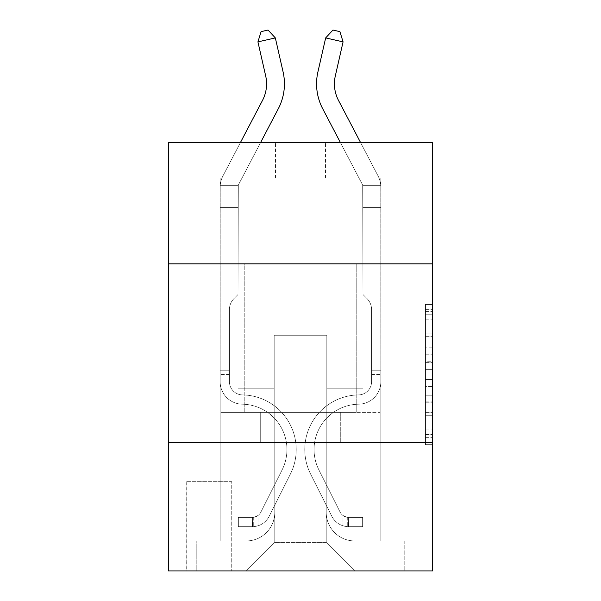 <?xml version="1.0" encoding="UTF-8"?>
<svg xmlns="http://www.w3.org/2000/svg" width="601" height="601" viewBox="0 0 601 601"><rect width="100%" height="100%" fill="white"/><g stroke="black" fill="none" stroke-linecap="round" stroke-linejoin="round"><path stroke-width="0.45" stroke-dasharray="3 2.25" d="M425.485 347.198L425.485 369.63L432.63 369.63L432.63 437.633L432.63 311.446L432.63 369.63L425.485 369.63L425.485 309.342L425.485 444.642L425.485 304.437L425.485 434.831L432.63 434.831L425.485 434.831L432.63 434.831L425.485 434.831L425.485 412.399L425.485 444.642L432.63 444.642L432.63 304.437L432.63 434.478L432.63 379.449L425.485 379.449L432.63 379.449L432.63 412.399L432.63 314.248L425.485 314.248L432.63 314.248L432.63 444.642L432.63 311.446L432.63 444.642L425.485 444.642L425.485 304.437L432.63 304.437L432.63 311.446L432.63 304.437L432.63 311.446L432.63 304.437L432.63 309.342L432.63 304.437L425.485 304.437L425.485 314.248L432.63 314.248L425.485 314.248L425.485 347.198L432.63 347.198M356.205 263.839L356.205 412.391L244.795 412.391L356.205 412.391L244.795 412.391L356.205 412.391L356.205 263.839L244.795 263.839L244.795 412.391L244.795 263.839L356.205 263.839M231.933 481.671L186.227 481.671L231.933 481.671L231.933 570.95L186.227 570.95L231.933 570.95M186.227 481.671L186.227 570.95M432.63 361.224L432.63 354.207L432.63 361.224L425.485 361.224L425.485 333.007L425.485 416.08L425.485 395.225L432.63 395.225L425.485 395.225L425.485 444.642L432.63 444.642L425.485 444.642L432.63 444.642L425.485 444.642L425.485 304.437L432.63 304.437L425.485 304.437L432.63 304.437L425.485 304.437L425.485 361.224L432.63 361.224M432.63 442.389L432.63 570.95L168.37 570.95L168.37 442.389L432.63 442.389L432.63 142.422L325.494 142.422L432.63 142.422L432.63 178.129L432.63 142.422L168.37 142.422L275.506 142.422L168.37 142.422L168.37 178.129L275.506 178.129L168.37 178.129L168.37 142.422L168.37 263.839L432.63 263.839L168.37 263.839L168.37 442.389L432.63 442.389L168.37 442.389M220.154 178.129L220.154 540.953L246.222 540.953A28.57 28.57 0 0 0 274.785 512.383L274.785 335.26L274.785 542.38L274.785 335.26L274.785 542.38L274.785 335.26L326.215 335.26L326.215 512.383A28.57 28.57 0 0 0 354.778 540.953L380.846 540.953L380.846 178.129L380.846 540.953L380.846 178.129L380.846 540.953L380.846 178.129L380.846 540.953L380.846 178.129L380.846 540.953L380.846 178.129L380.846 540.953L404.773 540.953L354.778 540.953L380.846 540.953L354.778 540.953L380.846 540.953L354.778 540.953L380.846 540.953L354.778 540.953L380.846 540.953L380.846 178.129L362.996 178.129L380.846 178.129L362.996 178.129L380.846 178.129L362.996 178.129L380.846 178.129L362.996 178.129L380.846 178.129L362.996 178.129L380.846 178.129L362.996 178.129L380.846 178.129L380.846 540.953L354.778 540.953A28.57 28.57 0 0 1 326.215 512.383A28.57 28.57 0 0 0 354.778 540.953A28.57 28.57 0 0 1 326.215 512.383A28.57 28.57 0 0 0 354.778 540.953A28.57 28.57 0 0 1 326.215 512.383A28.57 28.57 0 0 0 354.778 540.953A28.57 28.57 0 0 1 326.215 512.383A28.57 28.57 0 0 0 354.778 540.953A28.57 28.57 0 0 1 326.215 512.383L326.215 335.26L326.215 542.38L274.785 542.38L326.215 542.38L354.778 570.95L404.773 570.95L246.222 570.95L354.778 570.95L326.215 542.38L354.778 570.95L326.215 542.38L326.215 335.26L326.215 542.38L326.215 335.26L274.071 335.26L274.071 388.824L238.004 388.824L238.004 178.129L220.154 178.129L220.154 540.953L246.222 540.953A28.57 28.57 0 0 0 274.785 512.383L274.785 335.26L274.071 335.26L274.071 388.824L238.004 388.824L238.004 178.129L220.154 178.129L220.154 540.953L246.222 540.953L196.226 540.953L246.222 540.953L220.154 540.953L220.154 178.129L220.154 540.953L220.154 178.129L220.154 540.953L220.154 178.129L220.154 540.953L220.154 178.129L238.004 178.129L220.154 178.129L238.004 178.129L220.154 178.129L238.004 178.129L220.154 178.129L238.004 178.129L220.154 178.129L238.004 178.129L220.154 178.129L220.154 540.953L220.154 178.129M274.785 512.383L274.785 335.26L274.071 335.26L274.071 388.824L238.004 388.824L238.004 178.129L238.004 388.824L238.004 178.129L238.004 388.824L238.004 178.129L238.004 388.824L238.004 178.129L238.004 388.824L238.004 178.129L238.004 388.824L274.071 388.824L238.004 388.824L274.071 388.824L238.004 388.824L274.071 388.824L238.004 388.824L274.071 388.824L238.004 388.824L274.071 388.824L274.071 335.26L274.071 388.824L274.071 335.26L274.071 388.824L274.071 335.26L274.071 388.824L274.071 335.26L274.071 388.824L274.071 335.26L274.785 335.26L274.071 335.26L274.785 335.26L274.071 335.26L274.785 335.26L274.071 335.26L274.785 335.26L274.071 335.26L274.785 335.26L274.785 512.383A28.57 28.57 0 0 1 246.222 540.953A28.57 28.57 0 0 0 274.785 512.383A28.57 28.57 0 0 1 246.222 540.953A28.57 28.57 0 0 0 274.785 512.383A28.57 28.57 0 0 1 246.222 540.953A28.57 28.57 0 0 0 274.785 512.383A28.57 28.57 0 0 1 246.222 540.953A28.57 28.57 0 0 0 274.785 512.383M432.63 178.129L325.494 178.129L432.63 178.129M186.941 570.95L231.22 570.95L186.941 570.95L186.941 481.671L231.22 481.671L231.22 570.95L231.22 481.671L186.941 481.671L186.941 570.95M196.226 570.95L246.222 570.95L274.785 542.38L246.222 570.95L274.785 542.38L246.222 570.95L196.226 570.95L196.226 540.953L196.226 570.95M326.929 335.26L326.215 335.26L326.929 335.26L326.215 335.26L326.929 335.26L326.215 335.26L326.929 335.26L326.215 335.26L326.929 335.26L326.215 335.26L326.929 335.26L326.215 335.26L326.929 335.26L326.929 388.824L326.929 335.26M325.494 178.129L325.494 142.422L325.494 178.129M275.506 178.129L275.506 142.422L275.506 178.129M404.773 540.953L404.773 570.95L404.773 540.953M362.996 178.129L362.996 388.824L326.929 388.824L362.996 388.824L326.929 388.824L362.996 388.824L326.929 388.824L362.996 388.824L326.929 388.824L362.996 388.824L326.929 388.824L362.996 388.824L326.929 388.824L362.996 388.824L362.996 178.129M380.087 442.389L220.913 442.389L380.087 442.389L380.087 412.391L220.913 412.391L340.294 412.391L340.294 442.389L340.294 412.391L260.706 412.391L260.706 442.389L260.706 412.391L220.913 412.391L220.913 442.389L220.913 412.391L380.087 412.391L380.087 442.389M432.63 263.839L168.37 263.839M260.706 412.391L260.706 442.389L260.706 412.391M340.294 412.391L340.294 442.389L340.294 412.391M425.485 369.63L432.63 369.63L425.485 369.63M425.485 309.342L425.485 304.437L425.485 309.342L432.63 309.342L425.485 309.342M425.485 415.727L425.485 386.458L425.485 415.727L432.63 415.727L425.485 415.727M425.485 386.458L425.485 379.449L432.63 379.449L425.485 379.449L425.485 386.458L432.63 386.458L425.485 386.458M425.485 333.007L425.485 314.248L425.485 333.007L432.63 333.007L425.485 333.007M425.485 304.437L432.63 304.437L425.485 304.437L425.485 311.446L425.485 304.437L432.63 304.437M425.485 444.642L432.63 444.642L425.485 444.642L425.485 437.633L425.485 444.642M257.927 41.882L261.082 31.635L268.046 30.05L275.333 37.916L268.046 30.05L275.333 37.916L283.094 71.955A53.564 53.564 0 0 1 278.316 108.713L238.822 184.101A7.144 7.144 0 0 0 238.319 185.318L220.236 185.318L220.154 207.413L238.004 207.413L238.004 187.414L238.004 294.55L233.984 298.577L238.004 294.55L238.004 207.413L238.004 294.55L238.004 207.413L220.154 207.413L220.154 381.703A22.5 22.5 0 0 0 242.293 404.195A22.5 22.5 0 0 1 220.154 381.703A22.5 22.5 0 0 0 242.293 404.195A22.5 22.5 0 0 1 220.154 381.703A22.5 22.5 0 0 0 242.293 404.195A22.5 22.5 0 0 1 220.154 381.703A22.5 22.5 0 0 0 242.293 404.195A22.5 22.5 0 0 1 220.154 381.703A22.5 22.5 0 0 0 242.293 404.195A22.5 22.5 0 0 1 220.154 381.703A22.5 22.5 0 0 0 242.293 404.195A22.5 22.5 0 0 1 220.154 381.703A22.5 22.5 0 0 0 242.293 404.195A45.353 45.353 0 0 1 282.102 469.914A45.353 45.353 0 0 0 242.293 404.195A45.353 45.353 0 0 1 282.102 469.914A45.353 45.353 0 0 0 242.293 404.195A22.5 22.5 0 0 1 220.154 381.703A22.5 22.5 0 0 0 242.293 404.195A45.353 45.353 0 0 1 282.102 469.914A45.353 45.353 0 0 0 242.293 404.195A45.353 45.353 0 0 1 282.102 469.914A45.353 45.353 0 0 0 242.293 404.195A45.353 45.353 0 0 1 282.102 469.914A45.353 45.353 0 0 0 242.293 404.195A45.353 45.353 0 0 1 282.102 469.914A45.353 45.353 0 0 0 242.293 404.195A45.353 45.353 0 0 1 282.102 469.914L260.902 512.075L282.102 469.914A45.353 45.353 0 0 0 242.293 404.195A45.353 45.353 0 0 1 282.102 469.914L260.902 512.075L282.102 469.914A45.353 45.353 0 0 0 242.293 404.195A45.353 45.353 0 0 1 282.102 469.914L260.902 512.075L282.102 469.914A45.353 45.353 0 0 0 242.293 404.195A45.353 45.353 0 0 1 282.102 469.914L260.902 512.075A9.639 9.639 0 0 1 258.002 515.508C252.593 517.994 252.593 517.994 258.002 515.508C252.593 517.994 252.593 517.994 258.002 515.508A9.639 9.639 0 0 0 260.902 512.075L282.102 469.914L260.902 512.075A9.639 9.639 0 0 1 252.645 517.378A9.639 9.639 0 0 0 260.902 512.075A9.639 9.639 0 0 1 258.002 515.508C252.593 517.994 252.593 517.994 258.002 515.508C252.593 517.994 252.593 517.994 258.002 515.508A9.639 9.639 0 0 0 260.902 512.075L282.102 469.914A45.353 45.353 0 0 0 242.293 404.195A45.353 45.353 0 0 1 282.102 469.914L260.902 512.075A9.639 9.639 0 0 1 252.645 517.378A9.639 9.639 0 0 0 260.902 512.075A9.639 9.639 0 0 1 258.002 515.508C252.593 517.994 252.593 517.994 258.002 515.508C252.593 517.994 252.593 517.994 258.002 515.508A9.639 9.639 0 0 0 260.902 512.075L282.102 469.914L260.902 512.075A9.639 9.639 0 0 1 252.645 517.378A9.639 9.639 0 0 0 260.902 512.075A9.639 9.639 0 0 1 258.002 515.508C252.593 517.994 252.593 517.994 258.002 515.508C252.593 517.994 252.593 517.994 258.002 515.508A9.639 9.639 0 0 0 260.902 512.075L282.102 469.914L260.902 512.075A9.639 9.639 0 0 1 252.645 517.378A9.639 9.639 0 0 0 260.902 512.075A9.639 9.639 0 0 1 258.002 515.508C252.593 517.994 252.593 517.994 258.002 515.508C252.593 517.994 252.593 517.994 258.002 515.508A9.639 9.639 0 0 0 260.902 512.075L282.102 469.914L260.902 512.075A9.639 9.639 0 0 1 252.645 517.378A9.639 9.639 0 0 0 260.902 512.075A9.639 9.639 0 0 1 258.002 515.508A9.639 9.639 0 0 0 260.902 512.075L282.102 469.914L260.902 512.075A9.639 9.639 0 0 1 252.645 517.378L238.364 517.386L238.364 526.671L238.364 517.386L252.645 517.378L252.292 526.671L238.364 526.671L252.645 526.664L252.645 517.378L238.364 517.386L238.364 526.671L238.364 517.386L252.645 517.378L252.292 526.671L238.364 526.671L252.645 526.664L252.645 517.378L238.364 517.386L238.364 526.671L238.364 517.386L252.645 517.378L252.292 526.671L238.364 526.671L252.645 526.664L252.645 517.378L238.364 517.386L238.364 526.671L238.364 517.386L252.645 517.378L252.292 526.671L238.364 526.671L252.645 526.664L252.645 517.378L238.364 517.386L238.364 526.671L238.364 517.386L252.645 517.378L252.292 526.671L238.364 526.671L252.645 526.664L252.645 517.378L238.364 517.386L252.645 517.378L252.645 526.664L252.645 517.378A9.639 9.639 0 0 0 260.902 512.075L282.102 469.914A45.353 45.353 0 0 0 242.293 404.195A22.5 22.5 0 0 1 220.154 381.703L220.236 185.318A24.994 24.994 0 0 1 223.009 175.815L262.494 100.427A35.714 35.714 0 0 0 265.68 75.921L257.927 41.882L275.333 37.916L283.094 71.955A53.564 53.564 0 0 1 278.316 108.713L238.822 184.101A7.144 7.144 0 0 0 238.319 185.318L238.004 207.413L220.154 207.413L220.236 185.318A24.994 24.994 0 0 1 223.009 175.815L262.494 100.427A35.714 35.714 0 0 0 265.68 75.921L257.927 41.882L261.082 31.635L268.046 30.05L261.082 31.635L257.927 41.882L275.333 37.916L257.927 41.882L261.082 31.635L268.046 30.05L275.333 37.916L268.046 30.05L261.082 31.635L257.927 41.882L275.333 37.916L283.094 71.955A53.564 53.564 0 0 1 278.316 108.713L238.822 184.101A7.144 7.144 0 0 0 238.319 185.318L220.236 185.318L220.154 207.413L220.236 185.318L238.319 185.318L238.004 187.414L238.319 185.318L220.236 185.318A24.994 24.994 0 0 1 223.009 175.815L262.494 100.427A35.714 35.714 0 0 0 265.68 75.921L257.927 41.882L261.082 31.635L268.046 30.05L275.333 37.916L257.927 41.882L275.333 37.916L268.046 30.05L261.082 31.635L257.927 41.882L261.082 31.635L268.046 30.05L275.333 37.916L283.094 71.955A53.564 53.564 0 0 1 278.316 108.713L238.822 184.101A7.144 7.144 0 0 0 238.319 185.318L238.004 294.55L233.984 298.577A15.521 15.521 0 0 0 229.432 309.545A15.521 15.521 0 0 1 233.984 298.577L238.004 294.55L238.004 207.413L220.154 207.413L220.154 187.414L220.154 381.703A22.5 22.5 0 0 0 242.293 404.195A22.5 22.5 0 0 1 220.154 381.703L220.154 207.413L238.004 207.413L238.319 185.318L220.236 185.318A24.994 24.994 0 0 1 223.009 175.815L262.494 100.427A35.714 35.714 0 0 0 265.68 75.921L257.927 41.882L275.333 37.916L257.927 41.882L261.082 31.635L257.927 41.882L275.333 37.916L268.046 30.05L261.082 31.635L268.046 30.05L275.333 37.916L283.094 71.955A53.564 53.564 0 0 1 278.316 108.713L238.822 184.101A7.144 7.144 0 0 0 238.319 185.318L238.004 294.55L233.984 298.577A15.521 15.521 0 0 0 229.432 309.545A15.521 15.521 0 0 1 233.984 298.577L238.004 294.55L238.004 207.413L220.154 207.413L220.154 381.703A22.5 22.5 0 0 0 242.293 404.195A22.5 22.5 0 0 1 220.154 381.703L220.154 207.413L238.004 207.413L238.319 185.318L220.236 185.318L220.154 187.414L220.236 185.318L238.319 185.318L238.004 294.55L233.984 298.577A15.521 15.521 0 0 0 229.432 309.545A15.521 15.521 0 0 1 233.984 298.577L238.004 294.55L238.004 207.413L220.154 207.413L220.154 381.703A22.5 22.5 0 0 0 242.293 404.195A22.5 22.5 0 0 1 220.154 381.703L220.154 207.413L238.004 207.413L238.319 185.318L220.236 185.318A24.994 24.994 0 0 1 223.009 175.815L262.494 100.427A35.714 35.714 0 0 0 265.68 75.921L257.927 41.882L265.68 75.921L257.927 41.882L265.68 75.921L257.927 41.882L275.333 37.916L268.046 30.05L261.082 31.635L257.927 41.882L265.68 75.921L257.927 41.882L275.333 37.916L283.094 71.955A53.564 53.564 0 0 1 278.316 108.713L238.822 184.101A7.144 7.144 0 0 0 238.319 185.318L238.004 294.55L233.984 298.577A15.521 15.521 0 0 0 229.432 309.545A15.521 15.521 0 0 1 233.984 298.577L238.004 294.55L238.004 207.413L220.154 207.413L220.154 381.703A22.5 22.5 0 0 0 242.293 404.195A45.353 45.353 0 0 1 282.102 469.914A45.353 45.353 0 0 0 242.293 404.195A22.5 22.5 0 0 1 220.154 381.703L220.154 207.413L238.004 207.413L238.319 185.318L220.236 185.318A24.994 24.994 0 0 1 223.009 175.815L262.494 100.427A35.714 35.714 0 0 0 265.68 75.921A35.714 35.714 0 0 1 262.494 100.427A35.714 35.714 0 0 0 265.68 75.921A35.714 35.714 0 0 1 262.494 100.427L240.498 142.422M229.432 370.254L220.154 370.254L220.154 374.543L220.154 370.254L229.432 370.254L229.432 381.703L229.432 309.545A15.521 15.521 0 0 1 233.984 298.577A15.521 15.521 0 0 0 229.432 309.545A15.521 15.521 0 0 1 233.984 298.577A15.521 15.521 0 0 0 229.432 309.545L229.432 381.703L229.432 370.254L220.154 370.254L229.432 370.254L229.432 381.703A13.214 13.214 0 0 0 242.443 394.91A13.214 13.214 0 0 1 229.432 381.703L229.432 309.545L229.432 381.703A13.214 13.214 0 0 0 242.443 394.91A13.214 13.214 0 0 1 229.432 381.703L229.432 309.545L229.432 381.703L229.432 370.254L220.154 370.254L229.432 370.254L229.432 381.703A13.214 13.214 0 0 0 242.443 394.91A13.214 13.214 0 0 1 229.432 381.703L229.432 309.545L229.432 381.703A13.214 13.214 0 0 0 242.443 394.91A54.638 54.638 0 0 1 290.396 474.084A54.638 54.638 0 0 0 242.443 394.91A13.214 13.214 0 0 1 229.432 381.703L229.432 370.254M252.645 526.664A18.924 18.924 0 0 0 269.203 516.244L290.396 474.084A54.638 54.638 0 0 0 242.443 394.91A13.214 13.214 0 0 1 229.432 381.703A13.214 13.214 0 0 0 242.443 394.91A13.214 13.214 0 0 1 229.432 381.703L229.432 309.545L229.432 381.703A13.214 13.214 0 0 0 242.443 394.91A54.638 54.638 0 0 1 290.396 474.084A54.638 54.638 0 0 0 242.443 394.91A13.214 13.214 0 0 1 229.432 381.703A13.214 13.214 0 0 0 242.443 394.91A13.214 13.214 0 0 1 229.432 381.703A13.214 13.214 0 0 0 242.443 394.91A54.638 54.638 0 0 1 290.396 474.084L269.203 516.244L290.396 474.084A54.638 54.638 0 0 0 242.443 394.91A13.214 13.214 0 0 1 229.432 381.703A13.214 13.214 0 0 0 242.443 394.91A54.638 54.638 0 0 1 290.396 474.084A54.638 54.638 0 0 0 242.443 394.91A13.214 13.214 0 0 1 229.432 381.703A13.214 13.214 0 0 0 242.443 394.91A13.214 13.214 0 0 1 229.432 381.703A13.214 13.214 0 0 0 242.443 394.91A54.638 54.638 0 0 1 290.396 474.084A54.638 54.638 0 0 0 242.443 394.91A13.214 13.214 0 0 1 229.432 381.703A13.214 13.214 0 0 0 242.443 394.91A54.638 54.638 0 0 1 290.396 474.084L269.203 516.244L290.396 474.084A54.638 54.638 0 0 0 242.443 394.91A54.638 54.638 0 0 1 290.396 474.084A54.638 54.638 0 0 0 242.443 394.91A54.638 54.638 0 0 1 290.396 474.084L269.203 516.244A18.924 18.924 0 0 1 258.002 525.785A18.924 18.924 0 0 0 269.203 516.244L290.396 474.084A54.638 54.638 0 0 0 242.443 394.91A54.638 54.638 0 0 1 290.396 474.084L269.203 516.244L290.396 474.084A54.638 54.638 0 0 0 242.443 394.91A54.638 54.638 0 0 1 290.396 474.084A54.638 54.638 0 0 0 242.443 394.91A54.638 54.638 0 0 1 290.396 474.084L269.203 516.244L290.396 474.084A54.638 54.638 0 0 0 242.443 394.91A54.638 54.638 0 0 1 290.396 474.084L269.203 516.244A18.924 18.924 0 0 1 258.002 525.785C252.503 526.957 252.503 526.957 258.002 525.785C252.503 526.957 252.503 526.957 258.002 525.785A18.924 18.924 0 0 0 269.203 516.244L290.396 474.084L269.203 516.244A18.924 18.924 0 0 1 258.002 525.785C252.503 526.957 252.503 526.957 258.002 525.785C252.503 526.957 252.503 526.957 258.002 525.785A18.924 18.924 0 0 0 269.203 516.244L290.396 474.084L269.203 516.244A18.924 18.924 0 0 1 258.002 525.785C252.503 526.957 252.503 526.957 258.002 525.785C252.503 526.957 252.503 526.957 258.002 525.785A18.924 18.924 0 0 0 269.203 516.244L290.396 474.084L269.203 516.244A18.924 18.924 0 0 1 258.002 525.785C252.503 526.957 252.503 526.957 258.002 525.785C252.503 526.957 252.503 526.957 258.002 525.785A18.924 18.924 0 0 0 269.203 516.244L290.396 474.084L269.203 516.244A18.924 18.924 0 0 1 258.002 525.785C252.503 526.957 252.503 526.957 258.002 525.785C252.503 526.957 252.503 526.957 258.002 525.785A18.924 18.924 0 0 0 269.203 516.244A18.924 18.924 0 0 1 252.645 526.664A18.924 18.924 0 0 0 269.203 516.244A18.924 18.924 0 0 1 252.645 526.664A18.924 18.924 0 0 0 269.203 516.244A18.924 18.924 0 0 1 252.645 526.664A18.924 18.924 0 0 0 269.203 516.244A18.924 18.924 0 0 1 252.645 526.664A18.924 18.924 0 0 0 269.203 516.244A18.924 18.924 0 0 1 252.645 526.664A18.924 18.924 0 0 0 269.203 516.244A18.924 18.924 0 0 1 252.645 526.664L238.364 526.671L252.645 526.664M343.073 41.882L325.667 37.916L332.954 30.05L325.667 37.916L317.906 71.955A53.564 53.564 0 0 0 322.684 108.713L362.178 184.101A7.144 7.144 0 0 1 362.681 185.318L380.764 185.318L380.846 207.413L362.996 207.413L362.996 187.414L362.996 294.55L367.016 298.577L362.996 294.55L362.996 207.413L362.996 294.55L362.996 207.413L380.846 207.413L380.846 381.703A22.5 22.5 0 0 1 358.707 404.195A22.5 22.5 0 0 0 380.846 381.703A22.5 22.5 0 0 1 358.707 404.195A22.5 22.5 0 0 0 380.846 381.703A22.5 22.5 0 0 1 358.707 404.195A22.5 22.5 0 0 0 380.846 381.703A22.5 22.5 0 0 1 358.707 404.195A22.5 22.5 0 0 0 380.846 381.703A22.5 22.5 0 0 1 358.707 404.195A22.5 22.5 0 0 0 380.846 381.703A22.5 22.5 0 0 1 358.707 404.195A22.5 22.5 0 0 0 380.846 381.703A22.5 22.5 0 0 1 358.707 404.195A45.353 45.353 0 0 0 318.898 469.914A45.353 45.353 0 0 1 358.707 404.195A45.353 45.353 0 0 0 318.898 469.914A45.353 45.353 0 0 1 358.707 404.195A22.5 22.5 0 0 0 380.846 381.703A22.5 22.5 0 0 1 358.707 404.195A45.353 45.353 0 0 0 318.898 469.914A45.353 45.353 0 0 1 358.707 404.195A45.353 45.353 0 0 0 318.898 469.914A45.353 45.353 0 0 1 358.707 404.195A45.353 45.353 0 0 0 318.898 469.914A45.353 45.353 0 0 1 358.707 404.195A45.353 45.353 0 0 0 318.898 469.914A45.353 45.353 0 0 1 358.707 404.195A45.353 45.353 0 0 0 318.898 469.914L340.098 512.075L318.898 469.914A45.353 45.353 0 0 1 358.707 404.195A45.353 45.353 0 0 0 318.898 469.914L340.098 512.075L318.898 469.914A45.353 45.353 0 0 1 358.707 404.195A45.353 45.353 0 0 0 318.898 469.914L340.098 512.075L318.898 469.914A45.353 45.353 0 0 1 358.707 404.195A45.353 45.353 0 0 0 318.898 469.914L340.098 512.075A9.639 9.639 0 0 0 342.998 515.508C348.407 517.994 348.407 517.994 342.998 515.508C348.407 517.994 348.407 517.994 342.998 515.508A9.639 9.639 0 0 1 340.098 512.075L318.898 469.914L340.098 512.075A9.639 9.639 0 0 0 348.355 517.378A9.639 9.639 0 0 1 340.098 512.075A9.639 9.639 0 0 0 342.998 515.508C348.407 517.994 348.407 517.994 342.998 515.508C348.407 517.994 348.407 517.994 342.998 515.508A9.639 9.639 0 0 1 340.098 512.075L318.898 469.914A45.353 45.353 0 0 1 358.707 404.195A45.353 45.353 0 0 0 318.898 469.914L340.098 512.075A9.639 9.639 0 0 0 348.355 517.378A9.639 9.639 0 0 1 340.098 512.075A9.639 9.639 0 0 0 342.998 515.508C348.407 517.994 348.407 517.994 342.998 515.508C348.407 517.994 348.407 517.994 342.998 515.508A9.639 9.639 0 0 1 340.098 512.075L318.898 469.914L340.098 512.075A9.639 9.639 0 0 0 348.355 517.378A9.639 9.639 0 0 1 340.098 512.075A9.639 9.639 0 0 0 342.998 515.508C348.407 517.994 348.407 517.994 342.998 515.508C348.407 517.994 348.407 517.994 342.998 515.508A9.639 9.639 0 0 1 340.098 512.075L318.898 469.914L340.098 512.075A9.639 9.639 0 0 0 348.355 517.378A9.639 9.639 0 0 1 340.098 512.075A9.639 9.639 0 0 0 342.998 515.508C348.407 517.994 348.407 517.994 342.998 515.508C348.407 517.994 348.407 517.994 342.998 515.508A9.639 9.639 0 0 1 340.098 512.075L318.898 469.914L340.098 512.075A9.639 9.639 0 0 0 348.355 517.378A9.639 9.639 0 0 1 340.098 512.075A9.639 9.639 0 0 0 342.998 515.508A9.639 9.639 0 0 1 340.098 512.075L318.898 469.914L340.098 512.075A9.639 9.639 0 0 0 348.355 517.378L362.636 517.386L362.636 526.671L362.636 517.386L348.355 517.378L348.708 526.671L362.636 526.671L348.355 526.664L348.355 517.378L362.636 517.386L362.636 526.671L362.636 517.386L348.355 517.378L348.708 526.671L362.636 526.671L348.355 526.664L348.355 517.378L362.636 517.386L362.636 526.671L362.636 517.386L348.355 517.378L348.708 526.671L362.636 526.671L348.355 526.664L348.355 517.378L362.636 517.386L362.636 526.671L362.636 517.386L348.355 517.378L348.708 526.671L362.636 526.671L348.355 526.664L348.355 517.378L362.636 517.386L362.636 526.671L362.636 517.386L348.355 517.378L348.708 526.671L362.636 526.671L348.355 526.664L348.355 517.378L362.636 517.386L348.355 517.378L348.355 526.664L348.355 517.378A9.639 9.639 0 0 1 340.098 512.075L318.898 469.914A45.353 45.353 0 0 1 358.707 404.195A22.5 22.5 0 0 0 380.846 381.703L380.764 185.318A24.994 24.994 0 0 0 377.991 175.815L338.506 100.427A35.714 35.714 0 0 1 335.32 75.921L343.073 41.882L325.667 37.916L317.906 71.955A53.564 53.564 0 0 0 322.684 108.713L362.178 184.101A7.144 7.144 0 0 1 362.681 185.318L362.996 207.413L380.846 207.413L380.764 185.318A24.994 24.994 0 0 0 377.991 175.815L338.506 100.427A35.714 35.714 0 0 1 335.32 75.921L343.073 41.882L339.918 31.635L332.954 30.05L339.918 31.635L343.073 41.882L325.667 37.916L343.073 41.882L339.918 31.635L332.954 30.05L325.667 37.916L332.954 30.05L339.918 31.635L343.073 41.882L325.667 37.916L317.906 71.955A53.564 53.564 0 0 0 322.684 108.713L362.178 184.101A7.144 7.144 0 0 1 362.681 185.318L380.764 185.318L380.846 207.413L380.764 185.318L362.681 185.318L362.996 187.414L362.681 185.318L380.764 185.318A24.994 24.994 0 0 0 377.991 175.815L338.506 100.427A35.714 35.714 0 0 1 335.32 75.921L343.073 41.882L339.918 31.635L332.954 30.05L325.667 37.916L343.073 41.882L325.667 37.916L332.954 30.05L339.918 31.635L343.073 41.882L339.918 31.635L332.954 30.05L325.667 37.916L317.906 71.955A53.564 53.564 0 0 0 322.684 108.713L362.178 184.101A7.144 7.144 0 0 1 362.681 185.318L362.996 294.55L367.016 298.577A15.521 15.521 0 0 1 371.568 309.545A15.521 15.521 0 0 0 367.016 298.577L362.996 294.55L362.996 207.413L380.846 207.413L380.846 187.414L380.846 381.703A22.5 22.5 0 0 1 358.707 404.195A22.5 22.5 0 0 0 380.846 381.703L380.846 207.413L362.996 207.413L362.681 185.318L380.764 185.318A24.994 24.994 0 0 0 377.991 175.815L338.506 100.427A35.714 35.714 0 0 1 335.32 75.921L343.073 41.882L325.667 37.916L343.073 41.882L339.918 31.635L343.073 41.882L339.918 31.635L332.954 30.05L339.918 31.635L343.073 41.882L335.32 75.921L343.073 41.882L335.32 75.921L343.073 41.882L325.667 37.916L332.954 30.05L325.667 37.916L317.906 71.955A53.564 53.564 0 0 0 322.684 108.713L362.178 184.101A7.144 7.144 0 0 1 362.681 185.318L362.996 294.55L367.016 298.577A15.521 15.521 0 0 1 371.568 309.545A15.521 15.521 0 0 0 367.016 298.577L362.996 294.55L362.996 207.413L380.846 207.413L380.846 381.703A22.5 22.5 0 0 1 358.707 404.195A22.5 22.5 0 0 0 380.846 381.703L380.846 207.413L362.996 207.413L362.681 185.318L380.764 185.318L380.846 187.414L380.764 185.318L362.681 185.318L362.996 294.55L367.016 298.577A15.521 15.521 0 0 1 371.568 309.545A15.521 15.521 0 0 0 367.016 298.577L362.996 294.55L362.996 207.413L380.846 207.413L380.846 381.703A22.5 22.5 0 0 1 358.707 404.195A22.5 22.5 0 0 0 380.846 381.703L380.846 207.413L362.996 207.413L362.681 185.318L380.764 185.318A24.994 24.994 0 0 0 377.991 175.815L338.506 100.427A35.714 35.714 0 0 1 335.32 75.921L343.073 41.882L335.32 75.921L343.073 41.882L325.667 37.916L332.954 30.05L339.918 31.635L332.954 30.05L325.667 37.916L317.906 71.955A53.564 53.564 0 0 0 322.684 108.713L362.178 184.101A7.144 7.144 0 0 1 362.681 185.318L362.996 294.55L367.016 298.577A15.521 15.521 0 0 1 371.568 309.545A15.521 15.521 0 0 0 367.016 298.577L362.996 294.55L362.996 207.413L380.846 207.413L380.846 381.703A22.5 22.5 0 0 1 358.707 404.195A45.353 45.353 0 0 0 318.898 469.914A45.353 45.353 0 0 1 358.707 404.195A22.5 22.5 0 0 0 380.846 381.703L380.846 207.413L362.996 207.413L362.681 185.318L380.764 185.318A24.994 24.994 0 0 0 377.991 175.815L338.506 100.427A35.714 35.714 0 0 1 335.32 75.921M371.568 370.254L380.846 370.254L380.846 374.543L380.846 370.254L371.568 370.254L371.568 381.703L371.568 309.545A15.521 15.521 0 0 0 367.016 298.577A15.521 15.521 0 0 1 371.568 309.545A15.521 15.521 0 0 0 367.016 298.577A15.521 15.521 0 0 1 371.568 309.545L371.568 381.703L371.568 370.254L380.846 370.254L371.568 370.254L371.568 381.703A13.214 13.214 0 0 1 358.557 394.91A13.214 13.214 0 0 0 371.568 381.703L371.568 309.545L371.568 381.703A13.214 13.214 0 0 1 358.557 394.91A13.214 13.214 0 0 0 371.568 381.703L371.568 309.545L371.568 381.703L371.568 370.254L380.846 370.254L371.568 370.254L371.568 381.703A13.214 13.214 0 0 1 358.557 394.91A13.214 13.214 0 0 0 371.568 381.703L371.568 309.545L371.568 381.703A13.214 13.214 0 0 1 358.557 394.91A54.638 54.638 0 0 0 310.604 474.084A54.638 54.638 0 0 1 358.557 394.91A13.214 13.214 0 0 0 371.568 381.703L371.568 370.254M348.355 526.664A18.924 18.924 0 0 1 331.797 516.244L310.604 474.084A54.638 54.638 0 0 1 358.557 394.91A13.214 13.214 0 0 0 371.568 381.703A13.214 13.214 0 0 1 358.557 394.91A13.214 13.214 0 0 0 371.568 381.703L371.568 309.545L371.568 381.703A13.214 13.214 0 0 1 358.557 394.91A54.638 54.638 0 0 0 310.604 474.084A54.638 54.638 0 0 1 358.557 394.91A13.214 13.214 0 0 0 371.568 381.703A13.214 13.214 0 0 1 358.557 394.91A13.214 13.214 0 0 0 371.568 381.703A13.214 13.214 0 0 1 358.557 394.91A54.638 54.638 0 0 0 310.604 474.084L331.797 516.244L310.604 474.084A54.638 54.638 0 0 1 358.557 394.91A13.214 13.214 0 0 0 371.568 381.703A13.214 13.214 0 0 1 358.557 394.91A54.638 54.638 0 0 0 310.604 474.084A54.638 54.638 0 0 1 358.557 394.91A13.214 13.214 0 0 0 371.568 381.703A13.214 13.214 0 0 1 358.557 394.91A13.214 13.214 0 0 0 371.568 381.703A13.214 13.214 0 0 1 358.557 394.91A54.638 54.638 0 0 0 310.604 474.084A54.638 54.638 0 0 1 358.557 394.91A13.214 13.214 0 0 0 371.568 381.703A13.214 13.214 0 0 1 358.557 394.91A54.638 54.638 0 0 0 310.604 474.084L331.797 516.244L310.604 474.084A54.638 54.638 0 0 1 358.557 394.91A54.638 54.638 0 0 0 310.604 474.084A54.638 54.638 0 0 1 358.557 394.91A54.638 54.638 0 0 0 310.604 474.084L331.797 516.244A18.924 18.924 0 0 0 342.998 525.785A18.924 18.924 0 0 1 331.797 516.244L310.604 474.084A54.638 54.638 0 0 1 358.557 394.91A54.638 54.638 0 0 0 310.604 474.084L331.797 516.244L310.604 474.084A54.638 54.638 0 0 1 358.557 394.91A54.638 54.638 0 0 0 310.604 474.084A54.638 54.638 0 0 1 358.557 394.91A54.638 54.638 0 0 0 310.604 474.084L331.797 516.244L310.604 474.084A54.638 54.638 0 0 1 358.557 394.91A54.638 54.638 0 0 0 310.604 474.084L331.797 516.244A18.924 18.924 0 0 0 342.998 525.785C348.497 526.957 348.497 526.957 342.998 525.785C348.497 526.957 348.497 526.957 342.998 525.785A18.924 18.924 0 0 1 331.797 516.244L310.604 474.084L331.797 516.244A18.924 18.924 0 0 0 342.998 525.785C348.497 526.957 348.497 526.957 342.998 525.785C348.497 526.957 348.497 526.957 342.998 525.785A18.924 18.924 0 0 1 331.797 516.244L310.604 474.084L331.797 516.244A18.924 18.924 0 0 0 342.998 525.785C348.497 526.957 348.497 526.957 342.998 525.785C348.497 526.957 348.497 526.957 342.998 525.785A18.924 18.924 0 0 1 331.797 516.244L310.604 474.084L331.797 516.244A18.924 18.924 0 0 0 342.998 525.785C348.497 526.957 348.497 526.957 342.998 525.785C348.497 526.957 348.497 526.957 342.998 525.785A18.924 18.924 0 0 1 331.797 516.244L310.604 474.084L331.797 516.244A18.924 18.924 0 0 0 342.998 525.785C348.497 526.957 348.497 526.957 342.998 525.785C348.497 526.957 348.497 526.957 342.998 525.785A18.924 18.924 0 0 1 331.797 516.244A18.924 18.924 0 0 0 348.355 526.664A18.924 18.924 0 0 1 331.797 516.244A18.924 18.924 0 0 0 348.355 526.664A18.924 18.924 0 0 1 331.797 516.244A18.924 18.924 0 0 0 348.355 526.664A18.924 18.924 0 0 1 331.797 516.244A18.924 18.924 0 0 0 348.355 526.664A18.924 18.924 0 0 1 331.797 516.244A18.924 18.924 0 0 0 348.355 526.664A18.924 18.924 0 0 1 331.797 516.244A18.924 18.924 0 0 0 348.355 526.664L362.636 526.671L348.355 526.664M283.094 71.955A53.564 53.564 0 0 1 278.316 108.713A53.564 53.564 0 0 0 283.094 71.955A53.564 53.564 0 0 1 278.316 108.713A53.564 53.564 0 0 0 283.094 71.955A53.564 53.564 0 0 1 278.316 108.713L238.822 184.101A7.144 7.144 0 0 0 238.319 185.318A7.144 7.144 0 0 1 238.822 184.101A7.144 7.144 0 0 0 238.319 185.318L220.236 185.318A24.994 24.994 0 0 1 223.009 175.815A24.994 24.994 0 0 0 220.236 185.318A24.994 24.994 0 0 1 223.009 175.815A24.994 24.994 0 0 0 220.236 185.318L238.319 185.318A7.144 7.144 0 0 1 238.822 184.101A7.144 7.144 0 0 0 238.319 185.318L238.004 207.413L220.154 207.413L220.154 381.703L220.236 185.318A24.994 24.994 0 0 1 223.009 175.815A24.994 24.994 0 0 0 220.236 185.318L238.319 185.318A7.144 7.144 0 0 1 238.822 184.101L260.654 142.422M317.906 71.955A53.564 53.564 0 0 0 322.684 108.713A53.564 53.564 0 0 1 317.906 71.955A53.564 53.564 0 0 0 322.684 108.713A53.564 53.564 0 0 1 317.906 71.955A53.564 53.564 0 0 0 322.684 108.713L362.178 184.101A7.144 7.144 0 0 1 362.681 185.318A7.144 7.144 0 0 0 362.178 184.101A7.144 7.144 0 0 1 362.681 185.318L380.764 185.318A24.994 24.994 0 0 0 377.991 175.815L338.506 100.427M340.346 142.422L362.178 184.101A7.144 7.144 0 0 1 362.681 185.318L380.764 185.318A24.994 24.994 0 0 0 377.991 175.815L360.502 142.422M380.764 185.318A24.994 24.994 0 0 0 377.991 175.815A24.994 24.994 0 0 1 380.764 185.318A24.994 24.994 0 0 0 377.991 175.815A24.994 24.994 0 0 1 380.764 185.318L380.846 381.703L380.846 207.413L362.996 207.413L362.681 185.318A7.144 7.144 0 0 0 362.178 184.101A7.144 7.144 0 0 1 362.681 185.318L380.764 185.318M238.004 294.55L233.984 298.577L238.004 294.55M258.002 525.785C252.503 526.957 252.503 526.957 258.002 525.785C252.503 526.957 252.503 526.957 258.002 525.785L258.002 515.508C252.593 517.994 252.593 517.994 258.002 515.508C252.593 517.994 252.593 517.994 258.002 515.508L258.002 525.785M238.364 526.671L238.364 517.386L238.364 526.671M362.996 294.55L367.016 298.577L362.996 294.55M342.998 525.785C348.497 526.957 348.497 526.957 342.998 525.785C348.497 526.957 348.497 526.957 342.998 525.785L342.998 515.508C348.407 517.994 348.407 517.994 342.998 515.508C348.407 517.994 348.407 517.994 342.998 515.508L342.998 525.785M362.636 526.671L362.636 517.386L362.636 526.671M425.485 412.399L432.63 412.399L425.485 412.399M425.485 401.881L432.63 401.881M425.485 336.68L432.63 336.68L425.485 336.68M425.485 311.446L432.63 311.446M425.485 437.633L432.63 437.633M425.485 429.925L432.63 429.925M425.485 319.161L432.63 319.161M425.485 362.621L432.63 362.621L425.485 362.621M425.485 402.234L432.63 402.234L425.485 402.234M425.485 416.08L432.63 416.08L425.485 416.08M425.485 354.207L432.63 354.207L425.485 354.207M229.432 374.543L220.154 374.543L229.432 374.543M371.568 374.543L380.846 374.543L371.568 374.543M425.485 434.478L432.63 434.478M425.485 434.831L432.63 434.831M425.485 314.248L432.63 314.248M253.72 517.281L253.72 526.611L253.72 517.281M347.28 517.281L347.28 526.611L347.28 517.281"/><path stroke-width="0.9" d="M432.63 263.839L432.63 142.422L168.37 142.422L168.37 263.839L432.63 263.839L432.63 570.95L168.37 570.95L168.37 263.839M432.63 442.389L168.37 442.389M283.094 71.955L275.333 37.916L283.094 71.955A53.564 53.564 0 0 1 278.316 108.713L260.654 142.422M360.502 142.422L338.506 100.427A35.714 35.714 0 0 1 335.32 75.921L343.073 41.882L325.667 37.916L317.906 71.955A53.564 53.564 0 0 0 322.684 108.713L340.346 142.422M240.498 142.422L262.494 100.427A35.714 35.714 0 0 0 265.68 75.921L257.927 41.882L261.082 31.635L268.046 30.05L275.333 37.916L257.927 41.882M262.494 100.427A35.714 35.714 0 0 0 265.68 75.921A35.714 35.714 0 0 1 262.494 100.427M338.506 100.427A35.714 35.714 0 0 1 335.32 75.921A35.714 35.714 0 0 0 338.506 100.427A35.714 35.714 0 0 1 335.32 75.921A35.714 35.714 0 0 0 338.506 100.427A35.714 35.714 0 0 1 335.32 75.921M343.073 41.882L339.918 31.635L332.954 30.05L325.667 37.916L317.906 71.955"/></g></svg>

